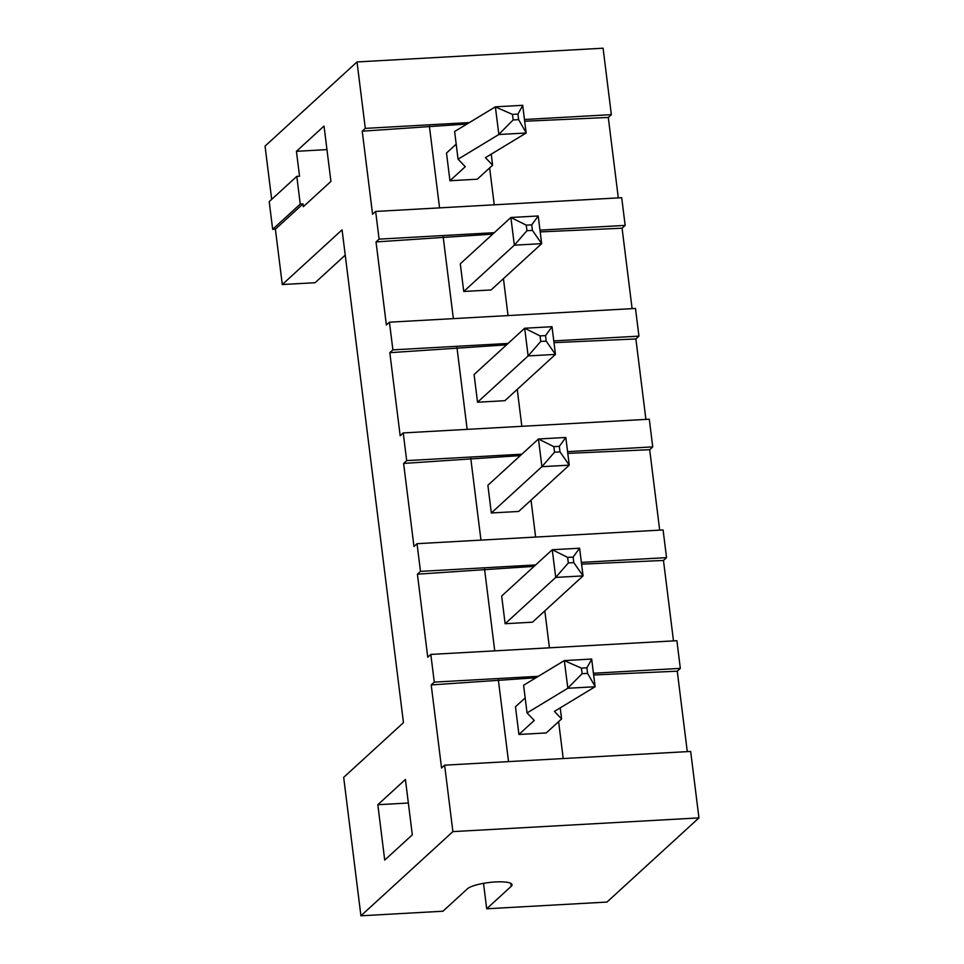 <?xml version="1.0" encoding="UTF-8"?>
<svg xmlns="http://www.w3.org/2000/svg" width="964" height="964" viewBox="0 0 964 964"><rect width="100%" height="100%" fill="white"/><g stroke="black" fill="none" stroke-linecap="round" stroke-linejoin="round"><path stroke-width="1.45" d="M444.621 765.175L690.67 751.438L698.948 817.894L452.887 831.619L444.621 765.175L441.548 767.983L431.209 684.922L535.96 677.752M452.887 831.619L360.922 915.8L343.678 777.37L403.458 722.651L342.075 229.83L282.295 284.537L275.391 229.167L272.667 229.324L269.209 201.633L296.804 176.388L299.539 176.231L296.43 151.312L324.024 126.055L330.929 181.437L303.335 206.682L302.985 203.91L275.391 229.167M271.679 199.367L265.052 146.106L357.017 61.937L603.078 48.2L611.357 114.644L524.524 119.5M469.384 122.573L365.296 128.381L357.017 61.937M365.296 128.381L362.235 131.188L466.998 124.019M494.267 232.698L379.093 239.132L375.647 211.441L372.574 214.249L362.235 131.188M379.093 239.132L376.032 241.928L492.737 234.107M508.064 343.449L392.89 349.872L389.444 322.193L386.371 324.988L376.032 241.928M392.89 349.872L389.817 352.679L506.534 344.847M521.861 454.189L406.688 460.623L403.229 432.932L400.168 435.74L389.817 352.679M406.688 460.623L403.615 463.431L520.319 455.598M535.647 564.94L420.473 571.375L417.026 543.684L413.966 546.492L403.615 463.431M420.473 571.375L417.412 574.17L534.116 566.338M538.358 676.306L434.27 682.114L430.824 654.423L427.751 657.231L417.412 574.17M434.27 682.114L431.209 684.922M405.41 779.466L377.828 804.723L384.72 860.093L412.315 834.836L405.41 779.466M698.948 817.894L606.983 902.063L486.687 908.787L483.518 883.337M687.284 751.631L677.258 671.185L680.331 668.377L593.499 673.234M430.824 654.423L676.885 640.699L680.331 668.377M673.487 640.891L663.473 560.446L666.534 557.638L581.364 562.386M417.026 543.684L663.087 529.947L666.534 557.638M659.689 530.14L649.676 449.694L652.736 446.886L567.579 451.646M403.229 432.932L649.29 419.207L652.736 446.886M645.904 419.388L635.879 338.942L638.939 336.147L553.782 340.894M389.444 322.193L635.493 308.456L638.939 336.147M632.107 308.649L622.081 228.203L625.154 225.395L539.985 230.143M375.647 211.441L621.708 197.704L625.154 225.395M618.31 197.897L608.296 117.451L611.357 114.644M360.922 915.8L442.934 911.221L467.468 888.772A22.883 5.037 -7.1 0 1 492.122 882.193A22.883 5.037 -7.1 0 1 512.041 884.723A22.883 5.037 -7.1 0 1 511.209 886.338L486.687 908.787M508.534 761.608L498.352 679.861M593.716 674.969L677.258 671.185M494.737 650.857L484.555 569.109M581.581 564.145L663.473 560.446M480.952 540.117L470.769 458.358M567.796 453.393L649.676 449.694M467.154 429.366L456.972 347.618M553.999 342.654L635.879 338.942M453.357 318.626L443.175 236.867M540.202 231.902L622.081 228.203M439.56 207.875L429.378 126.127M524.741 121.235L608.296 117.451M282.295 284.537L315.095 282.717L345.233 255.135M296.43 151.312L326.965 149.613M302.985 203.91L300.25 204.067L296.804 176.388M300.25 204.067L272.667 229.324M377.828 804.723L408.35 803.012M563.217 758.56L558.614 721.638M546.263 732.941L518.921 734.472L534.249 720.433L527.043 712.938L567.784 688.272L595.113 686.742L554.384 711.408L561.59 718.915L546.263 732.941M525.175 697.9L515.475 706.781L518.921 734.472M494.243 204.826L489.64 167.893M508.04 315.565L503.437 278.644M521.837 426.317L517.234 389.396M535.623 537.068L531.031 500.135M549.42 647.808L544.817 610.887M532.465 622.19L505.124 623.72L555.71 577.424L583.051 575.894L532.465 622.19M568.338 562.928L567.639 557.397L552.264 549.733L579.605 548.215L583.051 575.894L573.797 562.627L568.338 562.928L555.71 577.424L552.264 549.733L501.678 596.029L505.124 623.72M554.541 452.188L553.854 446.645L538.466 438.994L565.808 437.463L569.254 465.154L560.012 451.875L554.541 452.188L541.913 466.672L538.466 438.994L487.88 485.29L491.327 512.969L541.913 466.672L569.254 465.154L518.668 511.45L491.327 512.969M504.871 400.699L477.542 402.229L528.127 355.933L555.457 354.403L504.871 400.699M540.744 341.437L540.057 335.906L524.669 328.242L552.011 326.712L555.457 354.403L546.214 341.136L540.744 341.437L528.127 355.933L524.669 328.242L474.083 374.538L477.542 402.229M526.947 230.697L526.26 225.154L510.884 217.49L538.213 215.972L541.672 243.651L532.417 230.384L526.947 230.697L514.33 245.181L510.884 217.49L460.298 263.799L463.744 291.477L514.33 245.181L541.672 243.651L491.086 289.959L463.744 291.477M477.288 179.208L449.947 180.738L465.275 166.7L458.069 159.205L498.81 134.526L526.151 133.008L485.41 157.674L492.616 165.181L477.288 179.208M456.201 144.166L446.501 153.047L449.947 180.738M527.043 712.938L523.597 685.247L564.326 660.581L591.667 659.051L595.113 686.742M561.59 718.915L560.217 707.877M458.069 159.205L454.622 131.514L495.363 106.847L522.693 105.317L526.151 133.008M492.616 165.181L491.242 154.144M595.162 686.573L587.594 673.378L582.123 673.679L567.82 688.091L564.326 660.581M582.123 673.679L581.437 668.136L564.41 660.677M581.437 668.136L586.907 667.835L591.739 659.159M567.639 557.397L573.11 557.096L579.605 548.215M573.797 562.627L573.11 557.096M560.012 451.875L559.313 446.344L565.808 437.463M553.854 446.645L559.313 446.344M540.057 335.906L545.528 335.593L552.011 326.712M546.214 341.136L545.528 335.593M532.417 230.384L531.73 224.853L538.213 215.972M526.26 225.154L531.73 224.853M526.187 132.839L518.62 119.644L513.161 119.946L498.846 134.358L495.363 106.847M513.161 119.946L512.462 114.403L495.436 106.944M512.462 114.403L517.933 114.101L522.777 105.425M587.594 673.378L586.907 667.835M518.62 119.644L517.933 114.101M511.209 886.338L510.836 883.373"/></g></svg>
